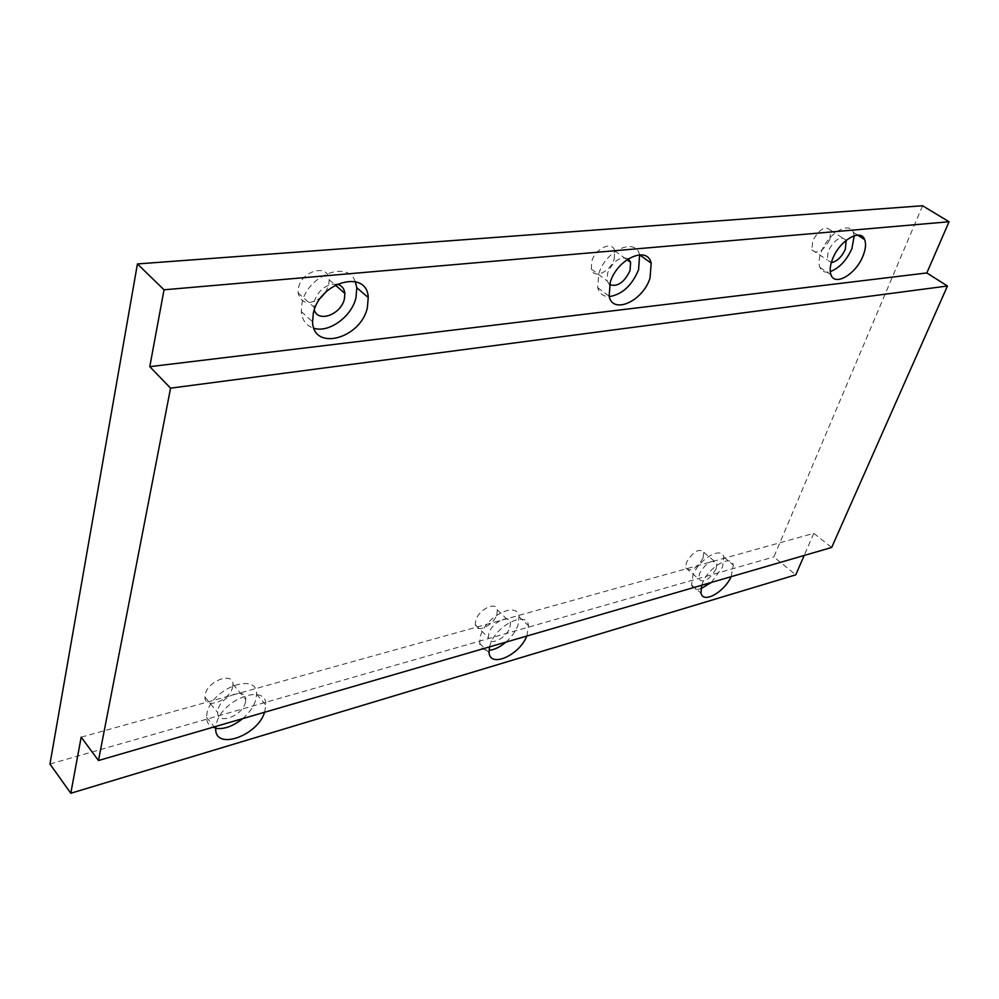 <?xml version="1.0" encoding="UTF-8"?>
<svg xmlns="http://www.w3.org/2000/svg" width="999" height="999" viewBox="0 0 999 999"><rect width="100%" height="100%" fill="white"/><g stroke="black" fill="none" stroke-linecap="round" stroke-linejoin="round"><path stroke-width="0.75" stroke-dasharray="5 3.75" d="M264.61 712.25L265.859 705.119C266.883 682.417 220.991 699.6 216.234 724.337L215.859 726.423M242.632 718.631C249.638 712.599 254.083 706.118 255.969 699.213L256.556 694.205C257.455 671.503 211.676 688.373 207.03 713.074L206.531 717.344C206.768 723.388 209.827 727.06 215.709 728.358M245.454 702.185L245.779 699.462C246.278 686.613 220.554 696.153 217.932 709.989L217.645 712.487C217.158 725.536 242.807 715.858 245.454 702.185M232.667 687.012L232.967 684.29C233.379 671.453 207.73 680.756 205.207 694.555L204.932 697.052C204.533 710.089 230.107 700.661 232.667 687.012M355.269 281.618C347.802 259.715 307.23 275.487 302.035 303.022L301.273 311.563C302.135 320.317 306.356 325.886 313.936 328.271M337.075 284.203C326.236 283.828 318.569 289.71 314.073 301.823L314.273 309.952M325.499 292.42L328.746 285.165L329.158 279.757C328.446 263.524 301.748 270.392 298.464 287.937L298.064 292.894C301.336 303.946 308.991 305.469 321.016 297.465M526.798 636.063L528.558 625.886C527.21 609.964 495.779 625.262 490.034 645.017L489.498 646.902M505.869 642.145C511.75 636.925 515.809 631.206 518.044 624.974L519.018 616.708C517.569 600.761 486.188 615.859 480.544 635.601L479.632 643.344C480.519 648.164 483.641 650.486 488.973 650.312M509.965 627.26L510.514 622.677C509.69 613.661 492.057 622.177 488.886 633.241L488.361 637.662C489.185 646.79 506.755 638.236 509.965 627.26M496.853 614.497L497.352 609.914C496.466 600.886 478.871 609.24 475.761 620.292L475.274 624.7C476.186 633.853 493.718 625.449 496.853 614.497M639.61 254.795C635.689 236.913 605.506 250.537 598.776 273.701L597.727 287.724C599.425 293.619 603.246 296.578 609.215 296.603M628.334 258.791C620.354 256.031 613.461 260.714 607.642 272.827L607.042 280.819L609.552 284.653M614.198 259.078L614.722 250.836C612.487 240.647 595.516 248.152 591.808 261.126L591.271 269.093C593.493 279.495 610.426 271.978 614.198 259.078M731.143 576.685L733.303 565.009C731.168 553.746 708.266 567.27 702.297 583.528L701.673 585.239M711.35 582.429L722.527 567.057L723.863 557.105C721.64 545.829 698.751 559.215 692.881 575.449L691.608 585.027C692.806 588.861 695.891 590.122 700.836 588.773M716.133 568.868L716.87 563.311C712.1 559.003 706.293 562.425 699.462 573.588L698.738 579.02C703.496 583.391 709.302 579.994 716.133 568.868M703.134 557.879L703.82 552.322C698.988 547.964 693.194 551.336 686.438 562.462L685.751 567.894C690.571 572.302 696.365 568.955 703.134 557.879M854.232 235.727L853.383 232.405C849.387 220.754 828.046 233.441 821.34 251.711C818.88 258.154 818.381 263.399 819.879 267.445C821.702 271.603 825.162 272.989 830.244 271.616M846.178 240.322L846.153 240.247C840.908 235.427 834.902 239.023 828.134 251.036L827.297 259.952L831.318 262.575M829.882 239.373L830.644 230.294C825.336 225.437 819.342 228.983 812.649 240.946L811.9 249.85C817.182 254.795 823.176 251.298 829.882 239.373M81.181 737.162L813.785 533.329L831.692 547.464M922.564 205.744L773.863 556.955L795.778 574.837M49.95 764.023L773.863 556.955M813.785 533.329L804.183 555.456M256.556 694.205L265.859 705.119M232.967 684.29L245.779 699.462M329.158 279.757L335.327 285.102M519.018 616.708L528.558 625.886M497.352 609.914L510.514 622.677M614.722 250.836L626.96 259.703M723.863 557.105L733.303 565.009M703.82 552.322L716.87 563.311M853.383 232.405L857.654 235.115M830.644 230.294L846.153 240.247M811.9 249.85L827.297 259.952M819.879 267.445L830.981 274.8M685.751 567.894L698.738 579.02M691.608 585.027L700.973 593.106M591.271 269.093L607.042 280.819M597.727 287.724L609.128 296.266M475.274 624.7L488.361 637.662M479.632 643.344L489.073 652.772M298.064 292.894L313.649 306.818M301.273 311.563L312.55 321.753M204.932 697.052L217.645 712.487M206.531 717.344L215.709 728.608"/><path stroke-width="1.5" d="M367.382 307.542L368.244 297.552C367.295 268.818 319.555 281.606 313.349 313.174L312.55 321.753C313.286 351.748 360.989 338.549 367.382 307.542M313.936 328.271C329.058 333.154 351.835 316.446 355.981 297.69L356.793 287.724L355.269 281.618M314.273 309.952C318.094 323.152 341.321 314.398 344.418 298.826L344.88 293.394C344.255 288.424 341.658 285.364 337.075 284.203M650.024 278.072L651.186 263.162C647.464 245.167 617.145 258.928 610.264 282.218L609.128 296.266C612.774 314.897 642.981 301.099 650.024 278.072M609.215 296.603C622.09 294.605 631.88 285.652 638.573 269.767L639.61 254.795M609.552 284.653C617.507 287.138 624.338 282.455 630.019 270.617L630.619 262.35L628.334 258.791M863.036 255.869C865.696 249.176 866.233 243.744 864.635 239.56C860.738 227.922 839.36 240.722 832.554 259.041C830.044 265.497 829.52 270.754 830.981 274.8C834.864 286.763 856.106 274.038 863.036 255.869M830.244 271.616C839.285 268.157 846.503 260.514 851.885 248.689L854.232 235.727M831.318 262.575C836.925 261.601 841.583 257.193 845.316 249.338L846.178 240.322M98.476 760.526L831.692 547.464L947.452 286.014L170.567 388.161L98.476 760.526L81.181 737.162L70.804 793.256L795.778 574.837L804.183 555.456M164.023 289.797L949.05 221.753L922.564 205.744L137.425 263.936L164.023 289.797L149.788 366.67L926.822 272.952L947.452 286.014M149.788 366.67L170.567 388.161M949.05 221.753L926.822 272.952M321.016 297.465L325.499 292.42M137.425 263.936L49.95 764.023L70.804 793.256M215.859 726.423L215.709 728.608C214.735 750.898 257.517 736.013 264.61 712.25M489.498 646.902L489.073 652.772C490.397 668.281 519.53 655.069 526.798 636.063M701.673 585.239L700.973 593.106C703.046 603.995 724.163 592.32 731.143 576.685M700.836 588.773L711.35 582.429M488.973 650.312C494.355 649.85 499.987 647.127 505.869 642.145M215.709 728.358C224.151 729.495 233.117 726.248 242.632 718.631M356.793 287.724L368.244 297.552M335.327 285.102L344.88 293.394M639.635 254.882L651.186 263.162M626.96 259.703L630.619 262.35M857.654 235.115L864.635 239.56"/></g></svg>
